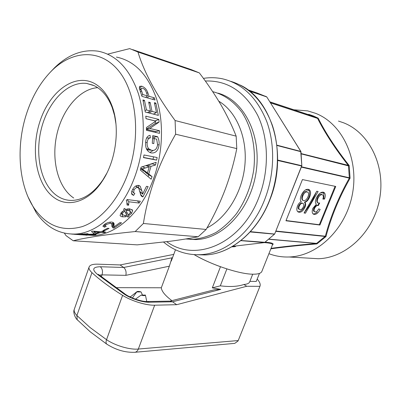 <?xml version="1.0" encoding="UTF-8"?>
<svg xmlns="http://www.w3.org/2000/svg" width="401" height="401" viewBox="0 0 401 401"><rect width="100%" height="100%" fill="white"/><g stroke="black" fill="none" stroke-linecap="round" stroke-linejoin="round"><path stroke-width="0.6" d="M93.238 82.842C73.303 73.348 49.082 92.551 39.804 121.879C30.275 151.087 36.566 185.793 54.752 198.054C68.797 207.929 89.042 201.603 102.345 181.006C116.18 160.52 120.38 127.493 111.934 105.679C107.608 94.446 101.378 86.832 93.238 82.842M115.964 123.984L114.546 115.473L112.225 107.643C108.095 96.887 102.13 89.583 94.33 85.734L86.746 83.453C67.824 80.992 48.145 101.643 41.403 128.526C34.516 155.372 41.133 185.137 57.418 196.054C61.844 198.991 66.656 200.45 71.864 200.43C83.393 200.049 93.794 193.117 103.062 179.638L106.786 173.267M26.391 114.17C32.115 96.42 40.641 81.869 51.96 70.521C72.391 50.356 100.014 48.501 118.225 70.34C136.47 91.994 141.252 136.109 128.25 172.691C118.561 200.089 100.491 220.465 82.065 226.665C62.641 232.004 46.752 225.958 34.401 208.535C18.652 185.688 15.754 147.027 26.391 114.17M50.777 71.704L54.541 67.774C68.165 54.551 82.746 49.032 98.29 51.218C116.415 54.902 129.769 69.002 138.34 93.513C145.824 117.413 144.756 148.596 135.358 175.212C123.227 210.099 97.869 233.337 75.022 234.059C59.168 234.349 46.2 227.172 36.12 212.52L28.11 197.076M144.004 154.966L143.478 157.608L156.636 160.114L153.037 159.262L153.523 156.821L143.999 154.971L157.152 157.528L156.636 160.114M152.786 135.613L152.29 143.287L153.804 143.608L154.174 138.581L156.641 139.127L157.608 144.706C156.856 149.062 154.866 150.921 151.628 150.285L149.097 149.047C147.503 147.508 146.866 145.327 147.177 142.51C147.433 139.718 148.5 138.16 150.385 137.824L150.074 135.312C147.418 135.824 145.939 138.099 145.643 142.134C145.197 147.809 146.871 151.352 150.666 152.771L151.292 152.931C155.608 153.413 158.215 150.701 159.117 144.801C159.317 141.919 158.816 139.217 157.603 136.696L152.786 135.613M159.092 122.084L158.841 119.433L145.774 116.15L146.009 118.701L155.809 121.132L146.42 127.528L146.425 130.31L159.523 133.332L159.513 130.746L149.794 128.465L159.092 122.084L155.362 123.408L155.192 121.558M152.004 111.393L150.19 102.506L148.681 102.095L150.495 111.002L146.44 109.944L144.475 100.355L142.941 99.939L145.277 112.029L158.34 115.383L155.879 103.092L154.4 102.686L156.485 112.561L152.004 111.393L148.916 112.962M149.042 96.315L147.743 92.551C146.581 89.328 144.55 87.192 141.658 86.155L139.518 86.37L139.378 88.415L141.974 96.385L155.017 100.014L154.33 97.804L149.042 96.315L147.137 97.819M148.731 173.969L150.987 166.35L155.513 165.017L156.159 162.3L141.142 167.142L140.295 170.024L151.142 179.207L152.069 176.625L148.731 173.969L145.357 172.28L145.453 171.989M116.43 57.077C134.53 60.817 147.879 74.656 156.475 98.611C163.989 121.949 163.012 152.315 153.728 178.209C141.754 212.149 116.556 234.755 93.739 235.422L71.624 234.089M64.421 233.181L65.995 235.608L73.213 240.765C86.235 237.492 106.897 234.415 135.192 231.542L143.403 223.472C145.648 208.796 149.448 193.858 154.806 178.651C160.45 163.287 167.387 148.47 175.618 134.21L175.097 120.531C156.255 94.776 143.884 71.939 137.974 52.025L129.693 48.616L107.704 54.14M97.694 87.669C79.398 88.872 62.045 109.919 56.676 135.317C51.213 160.706 58.165 187.768 73.719 198.009M141.092 168.345L141.062 169.016L141.077 168.34M166.766 241.698C195.016 262.886 241.277 244.309 258.876 197.427C269.402 170.45 268.77 138.215 257.602 115.177C244.856 91.608 227.427 80.22 205.322 81.012M203.412 78.385C209.843 77.343 216.229 77.493 222.57 78.832C242.47 83.568 257.216 97.844 266.81 121.668C275.236 144.851 274.51 174.44 264.705 199.513C252.164 232.109 225.267 253.773 200.194 254.675C186.405 255.161 174.204 250.971 163.593 242.089M308.369 258.134L318.234 258.725C345.677 258.069 373.326 232.655 379.531 199.387C385.937 166.154 369.286 132.671 343.557 122.796L338.474 121.072M293.803 109.764L307.702 110.897L315.627 113.343C342.048 123.503 359.156 158.801 352.424 194.029C345.898 229.302 317.271 256.259 289.111 256.986C282.068 257.226 275.342 256.129 268.921 253.693M252.725 274.194L249.798 281.567C249.357 283.221 247.382 284.199 243.883 284.489C237.898 286.585 230.039 287.031 220.304 285.833L212.309 287.853L220.48 266.73C210.595 263.121 201.818 259.091 194.159 254.64C211.046 264.725 239.287 274.104 252.665 274.194C258.304 274.289 261.412 273.241 261.998 271.046L272.444 244.871C272.966 243.838 270.545 243.106 265.171 242.67L264.419 242.61M265.307 242.189L265.698 242.219C272.159 242.755 274.404 243.653 272.424 244.916M317.622 118.425L308.474 114.626L308.665 114.32L313.492 115.979L318.173 118.155C325.376 132.616 335.712 148.42 349.191 165.573L348.584 165.904L348.434 165.603C335.141 148.576 324.86 132.851 317.602 118.42L317.402 118.235L318.173 118.155L317.602 118.42L270.565 102.902M301.196 153.598L349.191 165.573L350.088 178.184C339.181 197.407 331.141 216.866 325.973 236.57L325.171 236.465L325.346 236.204C330.549 216.64 338.539 197.277 349.326 178.114L349.391 177.788L350.088 178.184L349.326 178.114L301.326 167.127M271.051 248.354C283.412 246.625 298.534 245.006 316.414 243.492L316.72 243.397L316.97 243.908C298.795 245.397 283.427 247.036 270.86 248.831M236.214 245.938L234.986 246.705L231.753 246.841M218.766 101.202C236.334 111.513 247.432 137.388 244.901 164.971C242.394 192.555 226.55 218.149 207.021 227.893M322.935 198.761L323.903 198.756L323.823 193.237L323.166 192.149M324.554 199.076C325.617 195.914 325.477 193.733 324.133 192.525L323.221 192.154C320.605 191.964 318.274 194.029 316.219 198.355C315.096 201.222 315.151 203.177 316.389 204.219L312.87 208.32C311.863 211.162 311.998 213.081 313.271 214.079L314.219 214.45C316.359 214.54 318.339 212.856 320.168 209.402L318.685 208.876C317.627 210.951 316.464 211.964 315.196 211.918L314.675 211.713C313.998 211.126 313.958 210.049 314.544 208.485C315.657 206.254 316.905 205.257 318.289 205.492L319.702 203.051L317.968 202.956C317.091 202.164 317.051 200.736 317.843 198.66C319.066 195.939 320.494 194.62 322.123 194.696L322.675 194.911C323.447 195.703 323.507 197.091 322.85 199.076L324.554 199.076L323.903 198.756M317.968 202.956L317.522 202.741C316.655 201.949 316.559 200.495 317.236 198.365C318.229 195.543 319.512 194.149 321.091 194.199L322.123 194.696M321.091 194.199L321.652 194.425M317.236 198.365L317.843 198.66M314.675 211.713L313.843 211.297C313.221 210.736 313.261 209.698 313.963 208.189C315.176 206.029 316.469 205.051 317.838 205.267L319.101 203.172M318.058 205.337L318.504 205.558M317.838 205.267L318.289 205.492M313.963 208.189L314.544 208.485M317.291 212.024C315.692 213.447 314.284 214.059 313.066 213.863L314.219 214.45M320.735 192.655L323.823 193.237M304.294 212.58C309.241 206.244 313.226 199.437 316.239 192.149M304.284 212.595L305.447 213.187L318.123 191.498L316.77 191.242L304.058 212.986L305.447 213.187M299.021 212.259L297.848 211.663C300.189 211.908 302.384 210.304 304.434 206.851C305.402 204.665 305.387 203.091 304.394 202.129C306.414 201.563 307.958 199.768 309.031 196.741L309.652 197.046C310.975 193.523 310.855 191.087 309.291 189.728L308.239 189.312C305.552 189.051 303.191 191.107 301.156 195.472C300.028 198.42 300.078 200.52 301.311 201.768C299.753 202.315 298.489 203.693 297.522 205.908C296.494 208.761 296.615 210.736 297.883 211.828L299.021 212.259C301.296 212.465 303.301 210.761 305.031 207.152C305.878 204.896 305.818 203.292 304.84 202.35C306.83 201.753 308.434 199.984 309.652 197.046M304.394 202.129L304.84 202.35M304.434 206.851L305.031 207.152M309.031 196.741C309.798 194.29 309.808 192.194 309.056 190.46L308.309 189.327M305.602 189.808L309.056 190.46M217.984 93.147C243.798 99.954 261.903 135.202 256.044 172.5C250.43 209.828 222.49 239.202 195.713 239.572L189.718 239.337M232.801 246.229L235.337 246.039M308.474 114.626L269.908 101.844M335.742 186.445L302.434 179.578L285.953 220.776L319.923 225.026L335.742 186.445M286.048 220.54L319.336 224.72L335.076 186.305M319.336 224.72L319.923 225.026M234.986 246.705L234.66 246.159L234.961 246.084L264.59 242.59M275.863 231.031L325.346 236.204L325.973 236.57L316.97 243.908L316.439 243.492L269.036 239.287M316.439 243.492L325.366 236.214M241.001 240.52L265.031 242.314M274.545 234.169L250.174 231.938M349.346 178.114L348.459 165.613M301.793 165.889L274.68 233.963L301.752 166.014M277.662 160.064L301.813 165.728M301.813 165.678L300.966 151.728L276.951 145.468M249.322 90.967L266.78 96.957M235.227 246.049L264.58 242.595L274.685 233.994L301.627 165.999L277.657 160.455M276.911 145.152L300.865 151.438M301.823 165.829L300.715 151.297L266.82 97.017L300.825 151.362M307.372 191.994L306.123 191.427C304.514 191.312 303.221 192.67 302.239 195.508C301.517 197.748 301.622 199.307 302.549 200.184L303.697 200.68C305.346 200.771 306.76 199.477 307.948 196.806C308.845 194.545 308.785 193.001 307.762 192.184L307.166 191.939C305.512 191.798 304.078 193.092 302.865 195.813C302.018 198.004 302.063 199.538 302.996 200.41M302.915 203.367L302.133 203.056C300.9 202.901 299.753 203.818 298.695 205.803C297.988 207.337 297.948 208.4 298.58 208.991L300.043 209.658C301.286 209.793 302.384 208.866 303.341 206.876C303.968 205.267 303.933 204.154 303.231 203.528L302.595 203.287C301.341 203.132 300.239 204.069 299.286 206.099C298.685 207.688 298.735 208.796 299.422 209.422M302.133 203.056L302.595 203.287M298.695 205.803L299.286 206.099M306.123 191.427L307.166 191.939M302.239 195.508L302.865 195.813M212.69 91.654C224.074 94.566 233.808 101.443 241.893 112.285C251.798 127.423 256.239 148.57 253.708 170.064C251.046 186.415 245.322 200.931 236.53 213.613C230.344 221.292 223.537 227.562 216.104 232.41C208.475 236.349 200.771 238.665 192.986 239.362L185.773 238.971M132.681 49.634L191.177 69.579L199.337 72.897C207.427 83.523 214.625 94.165 220.931 104.826C227.101 115.473 232.174 125.914 236.159 136.145L236.78 148.596C234.019 162.555 230.084 176.385 224.961 190.074C219.753 203.573 213.477 216.7 206.134 229.462L198.174 236.76C189.914 238.374 180.666 239.863 170.43 241.227L137.197 244.866L73.213 240.765M175.097 120.531L236.159 136.145M199.337 72.897L137.974 52.025M143.403 223.472L206.134 229.462M236.78 148.596L175.618 134.21M198.174 236.76L135.192 231.542M141.824 190.686L140.29 186.37L138.505 185.377C135.974 185.377 133.949 186.876 132.43 189.874C131.478 191.668 131.287 193.157 131.859 194.33L133.568 195.427L134.826 193.472L133.673 192.846L133.964 190.139C134.871 188.395 136.069 187.513 137.558 187.493L138.746 188.219L140.977 195.573L141.894 196.535L142.941 196.891L148.134 186.59L146.465 186.34L142.651 194.154L141.824 190.686L138.856 188.054L138.064 185.337M126.29 200.741L126.796 201.467L127.042 205.041L128.626 205.227L128.841 201.768L139.162 203.051L140.34 201.232L127.047 199.543L126.29 200.741M123.002 216.846L125.558 216.761L127.433 216.229L127.919 217.147L129.142 216.55L128.626 215.583L131.388 213.512L132.631 210.741L132.551 210.335L129.824 208.876L127.493 208.936L125.438 209.588L124.811 208.405L123.613 209.106L124.21 210.209L121.242 212.54L120.069 215.417C120.43 216.269 121.408 216.746 123.002 216.846L121.112 212.786L121.428 212.816M114.074 224.976L114.069 224.354C114.29 223.192 113.518 222.42 111.754 222.049C109.107 222.044 106.681 222.831 104.476 224.4L102.851 226.224L104.571 227.202L106.245 226.274L105.067 225.673L106.014 224.565L110.31 223.207C111.658 223.663 112.19 224.39 111.894 225.387L111.854 226.339L112.982 227.918L113.999 228.109L121.543 222.836L119.854 222.675L114.23 226.765L113.353 222.585M104.641 230.665L109.042 228.395L107.498 228.269L103.097 230.54L104.641 230.665L104.506 229.868M95.839 233.978L94.13 233.853L91.468 231.512L92.541 231.101L100.862 231.753L102.39 231.126L104.1 231.262L102.576 231.888L105.799 232.144L104.27 232.71L101.042 232.46L95.839 233.978L95.794 233.181M79.659 234.4L90.486 235.186L94.576 235.046L96.014 234.655L93.779 234.094L85.909 234.359L84.822 234.75L81.719 234.314L88.05 233.713L79.659 234.269M84.952 235.051L87.072 235.232M78.681 234.324L78.666 234.585M77.233 234.49L74.285 234.309M78.115 234.545L77.228 234.525M83.714 234.936L79.829 234.715M84.35 235.036L83.714 234.986M78.867 234.595L78.255 234.555M79.609 234.695L78.862 234.625M94.571 234.169L94.576 235.046M81.719 233.948L81.719 234.314M82.601 233.858L82.601 234.149M84.746 233.713L84.756 233.999M86.686 233.673L86.696 234.009M92.3 234.024L92.31 234.39L86.09 234.71L92.932 234.946L93.834 234.725L92.31 234.39M87.047 234.234L87.047 234.525M101.042 232.46L100.957 231.718M94.13 233.853L93.974 231.212M102.576 231.888L102.471 231.131M104.27 232.71L104.19 232.019M99.253 231.628L99.333 232.329L94.486 231.948L94.4 231.247M99.333 232.329L96.014 233.372L94.486 231.948M103.984 224.776L104.571 227.202M105.734 223.603L106.014 224.565M109.954 222.119L110.31 223.207M113.293 223.292L111.864 223.342L112.982 227.918M112.887 223.542L113.999 228.109M113.052 222.39L113.282 223.247M124.937 215.447L125.558 216.761M125.403 212.269L127.433 216.229M125.483 212.244L127.919 217.147M126.019 213.126L127.062 212.63M128.22 214.781L128.626 215.583M130.525 211.949L131.388 213.512M129.343 209.618L129.884 208.886M131.889 209.512L132.631 210.741M124.746 208.44L125.438 209.588M122.27 211.543L122.861 212.635L122.195 214.334L124.315 215.407L126.901 215.252L123.834 209.517M124.18 210.229L124.721 211.172L122.861 212.635M126.901 215.252L124.721 211.172M128.205 214.786L129.774 213.462L130.48 211.553L128.445 210.495L126.034 210.7L128.205 214.786M127.513 208.931L128.445 210.495M126.455 209.212L127.207 210.48M124.721 208.455L126.034 210.7M127.207 203.197L128.626 205.227M126.375 200.841L126.41 200.555M127.127 199.553L128.841 201.768M137.448 200.861L139.162 203.051M131.528 193.267L133.568 195.427M132.841 189.112L133.964 190.139M135.774 186.019L137.558 187.493M140.972 195.568L141.894 196.535M140.41 194.234L142.941 196.891M140.962 192.505L140.285 193.723M139.879 191.452L142.651 194.154M138.952 188.53L138.856 188.054M152.034 163.653L155.513 165.017M150.987 166.35L147.528 165.112M148.089 164.931L151.979 163.884M147.468 165.132L147.212 166.084M152.069 176.625L148.736 174.831L145.357 172.28M148.736 174.831L148.104 176.62M140.946 168.961L144.069 171.317L147.458 172.961L144.37 170.515L140.691 168.711M145.959 165.618L149.267 166.846L142.275 168.856L144.37 170.515M140.831 168.235L142.275 168.856M149.267 166.846L147.458 172.961M157.152 157.528L153.523 156.821M143.513 157.448L153.037 159.262M157.603 136.696L153.839 137.167L152.731 136.921M159.117 144.801L157.593 144.816M154.48 138.646L153.839 137.167M149.859 152.46L153.342 150.39M150.385 137.824L146.611 138.049M147.177 142.51L145.608 142.52M149.097 149.047L146.39 148.816M151.628 150.285L146.746 149.548M149.342 150.059L147.934 149.924M154.174 138.581L152.641 138.711M158.841 119.433L155.127 120.912L146.004 118.651M149.794 128.465L146.43 129.227M146.43 129.062L155.362 123.408M159.513 130.746L155.748 131.578L146.43 129.418M155.748 131.578L155.758 132.465M144.475 100.355L143.252 101.192M146.44 109.944L145.082 110.646M150.495 111.002L147.408 112.576M150.19 102.506L148.977 103.313M148.159 112.19L148.26 112.796M156.485 112.561L153.408 114.115M155.879 103.092L154.706 103.889M154.134 113.749L154.235 114.33M141.658 86.155L139.383 88.431M147.743 92.551L146.716 93.443M154.33 97.804L152.43 99.293M147.538 95.894L146.26 92.18C145.573 90.17 144.35 88.847 142.586 88.21L141.217 88.33L141.022 89.162L142.821 94.566L147.538 95.894L145.633 97.403M139.934 90.16L141.022 89.162M141.703 95.458L142.821 94.566M130.661 296.645L129.518 296.68M171.899 300.645C165.192 295.627 161.663 291.337 161.317 287.783L169.362 266.184L125.844 275.352C126.505 271.983 125.789 269.357 123.698 267.472L120.089 264.941L173.753 254.399M257.201 279.066C259.572 281.738 260.54 283.993 260.104 285.838L259.923 286.349L246.74 286.274L176.691 304.695L172.565 301.798L149.342 302.224C142.265 302.474 129.603 298.229 123.338 293.477L97.528 274.459C91.694 269.502 92.621 266.931 100.315 266.745L123.698 267.472L172.059 257.783L171.277 261.051L175.478 249.768M171.728 258.55L169.362 266.184M176.691 304.695L154.671 305.196C146.235 305.512 131.523 301.016 122.601 295.352C110.004 287.467 99.789 279.903 91.949 272.665C89.724 270.59 88.741 268.805 88.997 267.312C89.588 265.081 92.556 264.033 97.889 264.174L120.089 264.941M259.923 286.349L238.369 340.213M259.457 273.407L256.249 281.452L249.878 281.362M246.74 286.274L243.883 284.489M212.309 287.853L220.771 289.372L172.565 301.798L170.119 301.121L147.498 301.512M134.465 352.324L234.76 343.371L238.014 341.025L238.234 340.549L138.335 349.045C129.804 349.908 115.212 345.642 106.536 339.682C105.844 341.722 105.894 343.191 106.686 344.088L107.207 344.444M196.64 239.532L193.703 239.332M191.102 239.377L190.58 239.422M220.304 285.833L226.886 268.911M170.044 301.121L214.66 289.697L220.771 289.372M161.317 287.783L116.42 287.657M132.385 297.998L136.906 291.707C137.648 291.261 139.027 291.337 141.047 291.933L142.52 295.101M136.716 291.948L141.047 291.933M145.423 295.076C144.967 295.793 143.523 295.803 141.097 295.111L145.423 295.076L146.776 301.522M141.097 295.111L135.453 299.181M197.187 254.745L205.232 254.951C230.244 254.064 257.041 232.585 269.517 200.274C278.961 176.179 279.958 147.859 272.314 125.182C263.612 101.869 249.788 87.263 230.846 81.358M265.698 242.219L265.171 242.67M250.445 231.648L274.525 234.029L274.339 234.319L264.51 242.595L240.841 240.65M247.788 89.799L256.66 92.806L266.61 96.816L249.612 91.197M270.464 102.736L317.402 118.235M348.544 165.899L301.231 153.899M301.462 166.786L349.391 177.788M325.171 236.465L275.748 231.327M269.181 239.161L316.68 243.392M142.31 166.776L145.307 167.989M140.51 91.784L141.558 90.867M74.496 308.72L74.21 309.537C73.869 311.261 74.766 313.251 76.892 315.507L89.924 327.422L106.536 339.682L122.601 295.352M91.949 272.665L76.892 315.507L77.192 319.687L77.989 320.524M154.671 305.196L138.335 349.045C137.613 350.87 136.525 351.943 135.067 352.268C125.403 352.715 115.944 349.988 106.686 344.088L90.26 331.833L77.192 319.687C75.634 318.61 72.761 312.539 74.21 309.537L88.997 267.312M101.403 276.605L102.019 274.87L99.433 275.111M125.844 275.352L102.019 274.87C102.972 271.382 102.405 268.675 100.315 266.745M124.741 293.783L99.689 275.342L97.528 274.459M149.342 302.224L146.816 301.522C141.964 301.798 129.979 297.793 125.478 294.319L123.338 293.477M51.96 70.521L54.541 67.774M93.212 85.228L86.746 83.453M318.234 258.725L289.111 256.986M240.084 85.027C272.51 99.864 288.239 155.583 269.693 200.254C257.211 232.58 230.359 254.079 205.232 254.951L200.194 254.675M323.502 192.224L324.133 192.525M322.339 194.751L321.657 194.42M308.655 189.422L309.291 189.728M301.833 165.698L300.966 151.728M266.62 96.816L265.507 96.25M192.986 239.362L195.713 239.572M75.022 234.059L79.649 234.395M90.486 235.186L93.739 235.422M34.401 208.535L36.12 212.52M112.225 107.643L111.934 105.679M103.062 179.638L102.345 181.006M93.819 234.099L93.834 234.665M86.095 234.334L86.09 234.71M114.069 224.354L113.463 222.68M104.686 224.259L105.067 225.673M114.024 226.064L113.067 222.4M132.22 209.798L132.551 210.335M121.272 212.51L122.195 214.334M128.876 208.821L130.245 211.152M139.332 185.628L140.29 186.37M131.904 191.097L133.673 192.846M135.964 185.909L138.054 187.643M150.691 175.528L146.34 172.771M140.801 168.34L142.946 169.257M151.463 150.245L147.728 149.874M139.769 89.694L141.217 88.33M171.362 259.622L171.533 259.166M98.867 274.755L98.065 274.264M136.906 291.707L130.195 297.016"/></g></svg>
